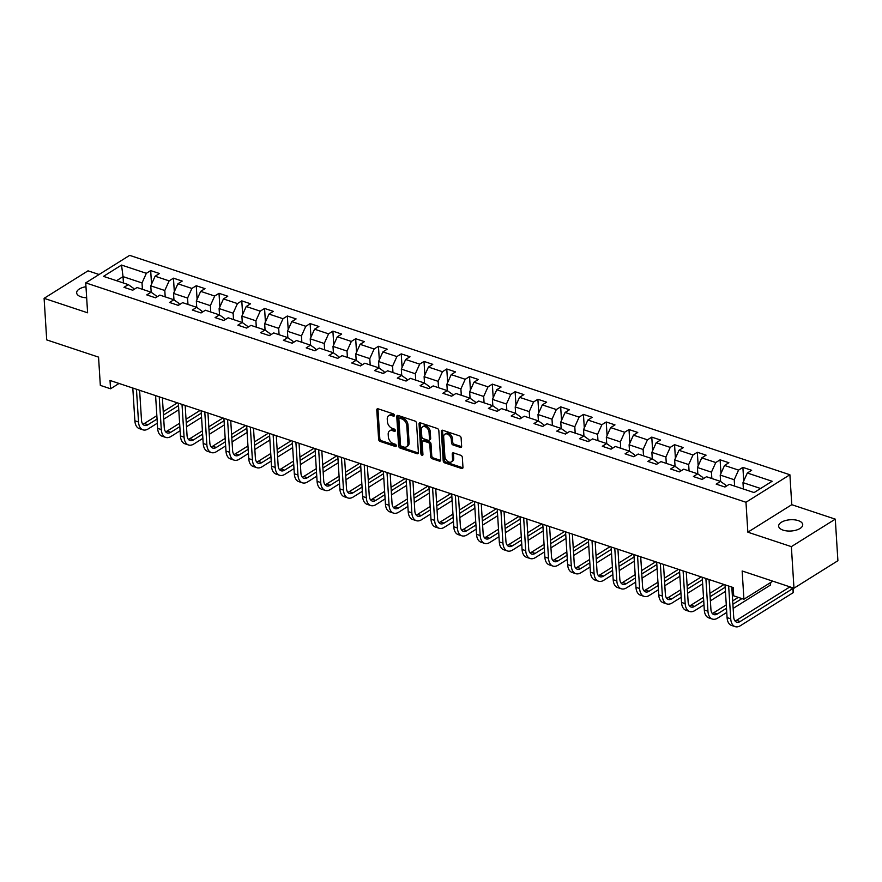 <?xml version="1.0" encoding="UTF-8"?>
<svg xmlns="http://www.w3.org/2000/svg" width="882" height="882" viewBox="0 0 882 882"><rect width="100%" height="100%" fill="white"/><g stroke="black" fill="none" stroke-linecap="round" stroke-linejoin="round"><path stroke-width="1.32" d="M394.408 415.345A1.29 0.871 -122.1 0 0 393.339 413.867L378.102 408.807A1.852 1.235 -122.1 0 0 377.231 408.873A1.852 1.235 -122.1 0 0 376.779 409.965L378.621 439.335A1.852 1.235 -122.1 0 0 380.164 441.441L395.39 446.501A1.29 0.871 -122.1 0 0 395.246 444.219L393.273 443.569A5.92 3.958 -122.1 0 1 388.356 436.822L388.201 434.374A5.92 3.958 -122.1 0 1 389.646 430.879A5.92 3.958 -122.1 0 1 392.468 430.67L394.43 431.331A1.29 0.871 -122.1 0 0 394.287 429.049L392.314 428.387A5.92 3.958 -122.1 0 1 387.407 421.64L387.253 419.193A5.92 3.958 -122.1 0 1 388.697 415.698A5.92 3.958 -122.1 0 1 391.509 415.499L393.482 416.15A1.29 0.871 -122.1 0 0 394.408 415.345M798.287 520.623A12.061 5.645 -3.6 0 0 785.355 520.578A12.061 5.645 -3.6 0 0 778.652 526.135A12.061 5.645 -3.6 0 0 783.095 530.137A12.061 5.645 -3.6 0 0 796.027 530.181A12.061 5.645 -3.6 0 0 802.73 524.625A12.061 5.645 -3.6 0 0 798.287 520.623M85.973 286.727A12.061 5.645 -3.6 0 0 76.657 292.857A12.061 5.645 -3.6 0 0 81.1 296.859A12.061 5.645 -3.6 0 0 86.668 297.774M460.305 447.383A1.852 1.235 -122.1 0 0 461.187 447.328A1.852 1.235 -122.1 0 0 461.639 446.226L461.121 437.99A1.852 1.235 -122.1 0 0 459.577 435.884L442.676 430.262A1.852 1.235 -122.1 0 0 441.794 430.328A1.852 1.235 -122.1 0 0 441.342 431.419L443.194 460.79A1.852 1.235 -122.1 0 0 444.726 462.896L461.639 468.518A1.852 1.235 -122.1 0 0 462.51 468.452A1.852 1.235 -122.1 0 0 462.962 467.361L462.344 457.405A1.852 1.235 -122.1 0 0 460.801 455.299L453.568 452.896A1.852 1.235 -122.1 0 0 452.687 452.962A1.852 1.235 -122.1 0 0 452.234 454.054L452.543 458.993A4.95 3.308 -122.1 0 1 451.341 461.914A4.95 3.308 -122.1 0 1 447.306 461.11A4.95 3.308 -122.1 0 1 444.881 456.446L443.668 437.108A4.95 3.308 -122.1 0 1 444.87 434.187A4.95 3.308 -122.1 0 1 448.894 434.98A4.95 3.308 -122.1 0 1 451.33 439.655L451.529 442.874A1.852 1.235 -122.1 0 0 453.072 444.98L460.305 447.383L461.495 446.645A1.852 1.235 -122.1 0 0 461.606 446.678M99.082 274.5L88.024 270.829L44.1 298.325L46.713 339.89L98.552 357.122L100.328 385.379L110.548 388.775L110.018 380.462L733.185 587.544L733.703 595.857L743.923 599.253L772.797 581.172M791.363 546.642L835.287 519.145L791.771 504.691L747.848 532.188L791.363 546.642L793.976 588.206L742.148 570.985L743.923 599.253M747.848 532.188L745.974 502.266L85.73 282.868L129.654 255.361L789.897 474.759L745.974 502.266M44.1 298.325L87.605 312.79L85.73 282.868M416.547 423.184A1.852 1.235 -122.1 0 0 415.014 421.067L398.102 415.455A1.852 1.235 -122.1 0 0 397.22 415.51A1.852 1.235 -122.1 0 0 396.768 416.602L398.62 445.983A1.852 1.235 -122.1 0 0 400.152 448.089L417.065 453.712A1.852 1.235 -122.1 0 0 417.947 453.646A1.852 1.235 -122.1 0 0 418.399 452.554L416.547 423.184M420.383 422.853L437.296 428.476A1.852 1.235 -122.1 0 1 438.828 430.581L440.68 459.963A1.852 1.235 -122.1 0 1 440.228 461.054A1.852 1.235 -122.1 0 1 439.346 461.11L432.114 458.706A1.852 1.235 -122.1 0 1 430.581 456.6L429.832 444.693A1.852 1.235 -122.1 0 0 428.288 442.577L423.492 440.989A1.852 1.235 -122.1 0 0 422.61 441.044A1.852 1.235 -122.1 0 0 422.158 442.136L422.941 454.539A1.29 0.871 -122.1 0 1 420.935 453.877L419.06 424.01A1.852 1.235 -122.1 0 1 419.501 422.919A1.852 1.235 -122.1 0 1 420.383 422.853M835.287 519.145L837.9 560.709L793.976 588.206M742.887 467.394L738.554 470.106L724.541 465.442L728.874 462.73L720.109 459.82L715.776 462.532L701.763 457.879L706.096 455.167L697.331 452.257L692.998 454.969L678.986 450.305L683.318 447.593L674.554 444.682L670.221 447.395L656.208 442.742L660.541 440.03L651.776 437.119L647.443 439.831L633.43 435.168L637.763 432.456L628.998 429.545L624.665 432.257L610.653 427.605L614.986 424.892L606.221 421.982L601.888 424.694L587.875 420.03L592.208 417.318L583.443 414.408L579.11 417.12L565.097 412.467L569.43 409.755L560.665 406.845L556.333 409.557L542.32 404.893L546.653 402.181L537.888 399.27L533.555 401.983L519.542 397.33L523.875 394.618L515.11 391.707L510.777 394.419L496.764 389.756L501.097 387.044L492.343 384.133L488.011 386.845L473.987 382.193L478.32 379.481L469.566 376.559L465.233 379.282L451.209 374.618L455.542 371.906L446.788 368.996L442.455 371.708L428.432 367.055L432.764 364.343L424.01 361.422L419.678 364.145L405.654 359.481L409.987 356.769L401.233 353.858L396.9 356.571L382.876 351.918L387.209 349.195L378.455 346.284L374.122 348.996L360.099 344.344L364.431 341.632L355.678 338.721L351.345 341.433L337.332 336.781L341.665 334.058L332.9 331.147L328.567 333.859L314.554 329.207L318.887 326.494L310.122 323.584L305.789 326.296L291.777 321.632L296.109 318.92L287.345 316.01L283.012 318.722L268.999 314.069L273.332 311.357L264.567 308.446L260.234 311.159L246.221 306.495L250.554 303.783L241.789 300.872L237.456 303.584L223.444 298.932L227.776 296.22L219.012 293.309L214.679 296.021L200.666 291.358L204.999 288.646L196.234 285.735L191.901 288.447L177.888 283.795L182.221 281.082L173.456 278.172L169.124 280.884L155.111 276.22L159.444 273.508L150.679 270.598L146.346 273.31L121.529 265.063L103.481 276.364L128.309 284.61L123.976 287.323L132.73 290.233L137.063 287.521L151.087 292.185L146.754 294.897L155.508 297.807L159.84 295.095L173.864 299.748L169.531 302.46L178.285 305.37L182.618 302.658L196.642 307.322L192.309 310.034L201.063 312.945L205.396 310.232L219.42 314.885L215.087 317.597L223.841 320.508L228.173 317.796L242.186 322.459L237.853 325.171L246.618 328.082L250.951 325.37L264.964 330.022L260.631 332.735L269.396 335.645L273.729 332.933L287.741 337.597L283.409 340.309L292.174 343.219L296.506 340.507L310.519 345.16L306.186 347.872L314.951 350.782L319.284 348.07L333.297 352.734L328.964 355.446L337.729 358.357L342.062 355.644L356.074 360.297L351.742 363.009L360.506 365.92L364.839 363.208L378.852 367.871L374.519 370.583L383.284 373.494L387.617 370.782L401.63 375.434L397.297 378.146L406.062 381.057L410.395 378.345L424.407 383.008L420.075 385.721L428.839 388.631L433.172 385.919L447.185 390.572L442.852 393.284L451.617 396.194L455.95 393.482L469.963 398.146L465.63 400.858L474.395 403.769L478.728 401.056L492.74 405.709L488.408 408.421L497.161 411.332L501.494 408.62L515.518 413.283L511.185 415.995L519.939 418.906L524.272 416.194L538.296 420.846L533.963 423.558L542.717 426.469L547.049 423.757L561.073 428.42L556.74 431.133L565.494 434.043L569.827 431.331L583.851 435.984L579.518 438.696L588.272 441.606L592.605 438.894L606.629 443.558L602.296 446.27L611.05 449.181L615.382 446.468L629.406 451.121L625.073 453.833L633.827 456.755L638.16 454.032L652.173 458.695L647.84 461.407L656.605 464.318L660.938 461.606L674.951 466.258L670.618 468.981L679.383 471.892L683.715 469.169L697.728 473.832L693.395 476.545L702.16 479.455L706.493 476.743L720.506 481.396L716.173 484.119L724.938 487.029L729.271 484.317L754.088 492.564L772.136 481.263L747.319 473.017L751.651 470.304L742.887 467.394L743.735 480.955M720.605 481.473L720.208 475.067L734.221 479.731L734.629 486.092M725.765 486.5L725.677 485.078L720.506 481.396M734.221 479.731L738.554 470.106M720.208 475.067L724.541 465.442M697.827 473.899L697.43 467.504L711.443 472.157L711.851 478.518M702.987 478.937L702.899 477.504L697.728 473.832M711.443 472.157L715.776 462.532M697.43 467.504L701.763 457.879M675.061 466.335L674.653 459.93L688.666 464.594L689.074 470.955M680.209 471.363L680.121 469.941L674.951 466.258M688.666 464.594L692.998 454.969M674.653 459.93L678.986 450.305M652.283 458.761L651.875 452.367L665.888 457.019L666.296 463.381M657.432 463.8L657.344 462.366L652.173 458.695M665.888 457.019L670.221 447.395M651.875 452.367L656.208 442.742M629.505 451.198L629.098 444.793L643.11 449.456L643.518 455.818M634.654 456.226L634.566 454.803L629.406 451.121M643.11 449.456L647.443 439.831M629.098 444.793L633.43 435.168M606.728 443.624L606.32 437.229L620.333 441.882L620.741 448.243M611.876 448.662L611.788 447.229L606.629 443.558M620.333 441.882L624.665 432.257M606.32 437.229L610.653 427.605M583.95 436.061L583.542 429.655L597.566 434.319L597.963 440.68M589.099 441.088L589.011 439.666L583.851 435.984M597.566 434.319L601.888 424.694M583.542 429.655L587.875 420.03M561.173 428.487L560.765 422.092L574.788 426.745L575.185 433.106M566.321 433.525L566.233 432.092L561.073 428.42M574.788 426.745L579.11 417.12M560.765 422.092L565.097 412.467M538.395 420.923L537.987 414.518L552.011 419.171L552.408 425.543M543.555 425.951L543.455 424.529L538.296 420.846M552.011 419.171L556.333 409.557M537.987 414.518L542.32 404.893M515.617 413.349L515.209 406.944L529.233 411.607L529.63 417.969M520.777 418.388L520.678 416.954L515.518 413.283M529.233 411.607L533.555 401.983M515.209 406.944L519.542 397.33M492.84 405.786L492.432 399.381L506.455 404.033L506.852 410.406M497.999 410.814L497.911 409.391L492.74 405.709M506.455 404.033L510.777 394.419M492.432 399.381L496.764 389.756M470.062 398.212L469.654 391.806L483.678 396.47L484.075 402.831M475.222 403.25L475.133 401.817L469.963 398.146M483.678 396.47L488.011 386.845M469.654 391.806L473.987 382.193M447.284 390.649L446.887 384.243L460.9 388.896L461.297 395.268M452.444 395.676L452.356 394.254L447.185 390.572M460.9 388.896L465.233 379.282M446.887 384.243L451.209 374.618M424.507 383.075L424.11 376.669L438.122 381.333L438.519 387.694M429.666 388.113L429.578 386.68L424.407 383.008M438.122 381.333L442.455 371.708M424.11 376.669L428.432 367.055M401.729 375.512L401.332 369.106L415.345 373.759L415.742 380.131M406.889 380.539L406.8 379.117L401.63 375.434M415.345 373.759L419.678 364.145M401.332 369.106L405.654 359.481M378.951 367.937L378.554 361.532L392.567 366.195L392.964 372.557M384.111 372.976L384.023 371.543L378.852 367.871M392.567 366.195L396.9 356.571M378.554 361.532L382.876 351.918M356.174 360.374L355.777 353.969L369.79 358.621L370.186 364.994M361.333 365.402L361.245 363.979L356.074 360.297M369.79 358.621L374.122 348.996M355.777 353.969L360.099 344.344M333.396 352.8L332.999 346.394L347.012 351.058L347.409 357.419M338.556 357.838L338.468 356.405L333.297 352.734M347.012 351.058L351.345 341.433M332.999 346.394L337.332 336.781M310.618 345.237L310.221 338.831L324.234 343.484L324.631 349.856M315.778 350.264L315.69 348.842L310.519 345.16M324.234 343.484L328.567 333.859M310.221 338.831L314.554 329.207M287.841 337.663L287.444 331.257L301.457 335.921L301.865 342.282M293 342.701L292.912 341.268L287.741 337.597M301.457 335.921L305.789 326.296M287.444 331.257L291.777 321.632M265.063 330.1L264.666 323.694L278.679 328.347L279.087 334.719M270.223 335.127L270.135 333.705L264.964 330.022M278.679 328.347L283.012 318.722M264.666 323.694L268.999 314.069M242.296 322.525L241.889 316.12L255.901 320.783L256.309 327.145M247.445 327.564L247.357 326.131L242.186 322.459M255.901 320.783L260.234 311.159M241.889 316.12L246.221 306.495M219.519 314.962L219.111 308.557L233.124 313.209L233.532 319.582M224.667 319.99L224.579 318.567L219.42 314.885M233.124 313.209L237.456 303.584M219.111 308.557L223.444 298.932M196.741 307.388L196.333 300.983L210.346 305.646L210.754 312.007M201.89 312.426L201.802 310.993L196.642 307.322M210.346 305.646L214.679 296.021M196.333 300.983L200.666 291.358M173.963 299.825L173.556 293.419L187.568 298.072L187.976 304.433M179.112 304.852L179.024 303.43L173.864 299.748M187.568 298.072L191.901 288.447M173.556 293.419L177.888 283.795M151.186 292.251L150.778 285.845L164.802 290.509L165.199 296.87M156.335 297.289L156.246 295.856L151.087 292.185M164.802 290.509L169.124 280.884M150.778 285.845L155.111 276.22M123.436 282.99L123.039 276.628L142.024 282.935L142.421 289.296M133.568 289.715L133.469 288.293L128.309 284.61M142.024 282.935L146.346 273.31M116.534 280.697L123.039 276.628L121.529 265.063M791.771 504.691L789.897 474.759M110.548 388.775L119.037 383.461M760.593 488.485L742.986 482.641L743.383 489.003M742.986 482.641L747.319 473.017M151.539 284.169L150.679 270.598M174.316 291.733L173.456 278.172M197.094 299.307L196.234 285.735M219.872 306.87L219.012 293.309M242.649 314.444L241.789 300.872M265.416 322.007L264.567 308.446M288.193 329.581L287.345 316.01M310.971 337.145L310.122 323.584M333.749 344.719L332.9 331.147M356.526 352.282L355.678 338.721M379.304 359.856L378.455 346.284M402.082 367.43L401.233 353.858M424.859 374.993L424.01 361.422M447.637 382.567L446.788 368.996M470.415 390.131L469.566 376.559M493.192 397.705L492.343 384.133M515.97 405.268L515.11 391.707M538.748 412.842L537.888 399.27M561.525 420.405L560.665 406.845M584.303 427.979L583.443 414.408M607.081 435.543L606.221 421.982M629.858 443.117L628.998 429.545M652.636 450.68L651.776 437.119M675.414 458.254L674.554 444.682M698.18 465.817L697.331 452.257M720.958 473.391L720.109 459.82M394.408 415.323L392.699 414.749A5.92 3.958 -122.1 0 0 389.877 414.959L388.697 415.698M389.646 430.879L390.836 430.14A5.92 3.958 -122.1 0 1 393.648 429.931L395.368 430.504M377.992 408.774A1.852 1.235 -122.1 0 0 377.959 409.215L379.811 438.597A1.852 1.235 -122.1 0 0 381.344 440.702L396.316 445.675M397.991 415.422A1.852 1.235 -122.1 0 0 397.958 415.863L399.8 445.234A1.852 1.235 -122.1 0 0 401.343 447.35L418.255 452.962A1.852 1.235 -122.1 0 0 418.366 452.995M399.822 418.255A1.29 0.871 -122.1 0 0 398.885 419.071L400.516 444.848A1.29 0.871 -122.1 0 0 401.586 446.325L403.669 447.02A5.92 3.958 -122.1 0 0 406.481 446.81A5.92 3.958 -122.1 0 0 407.925 443.326L406.811 425.697A5.92 3.958 -122.1 0 0 401.894 418.95L399.822 418.255L401.012 417.517A1.29 0.871 -122.1 0 0 400.395 417.561L399.204 418.3M406.481 446.81L407.66 446.072A5.92 3.958 -122.1 0 0 409.105 442.577L407.925 443.326M401.012 417.517L403.085 418.211A5.92 3.958 -122.1 0 1 408.002 424.959L409.105 442.577M422.61 441.044L423.801 440.305A1.852 1.235 -122.1 0 1 424.683 440.239L429.479 441.838A1.852 1.235 -122.1 0 1 431.011 443.944L431.761 455.862A1.852 1.235 -122.1 0 0 433.305 457.967L440.537 460.371A1.852 1.235 -122.1 0 0 440.647 460.404M420.273 422.82A1.852 1.235 -122.1 0 0 420.24 423.272L422.125 453.139A1.29 0.871 -122.1 0 0 422.941 454.484M429.049 432.323A4.95 3.308 -122.1 0 0 426.623 427.66A4.95 3.308 -122.1 0 0 422.588 426.855A4.95 3.308 -122.1 0 0 421.387 429.777L421.805 436.59A1.852 1.235 -122.1 0 0 423.349 438.696L428.145 440.294A1.852 1.235 -122.1 0 0 429.027 440.228A1.852 1.235 -122.1 0 0 429.479 439.137L429.049 432.323L430.24 431.585A4.95 3.308 -122.1 0 0 427.803 426.921A4.95 3.308 -122.1 0 0 423.779 426.116L422.588 426.855M429.027 440.228L430.218 439.49A1.852 1.235 -122.1 0 0 430.67 438.398L429.479 439.137M430.24 431.585L430.67 438.398M444.87 434.187L446.06 433.437A4.95 3.308 -122.1 0 1 450.085 434.242A4.95 3.308 -122.1 0 1 452.521 438.905L452.72 442.136A1.852 1.235 -122.1 0 0 454.252 444.241L461.495 446.645M451.341 461.914L452.521 461.165A4.95 3.308 -122.1 0 0 453.734 458.243L452.543 458.993M453.458 452.863A1.852 1.235 -122.1 0 0 453.425 453.304L453.734 458.243M442.555 430.229A1.852 1.235 -122.1 0 0 442.532 430.67L444.374 460.051A1.852 1.235 -122.1 0 0 445.906 462.157L462.818 467.78A1.852 1.235 -122.1 0 0 462.94 467.813M157.327 423.195L148.209 428.906A14.134 8.159 -71.6 0 1 142.972 429.843L139.323 428.63A14.134 8.159 -71.6 0 1 134.869 420.791L132.807 388.036M142.972 429.843A14.134 8.159 -71.6 0 1 138.518 422.004L136.456 389.249M139.61 390.296L141.495 420.152A9.426 5.446 108.4 0 0 144.45 425.378A9.426 5.446 108.4 0 0 147.944 424.749L157.062 419.038M142.818 424.198A9.426 5.446 108.4 0 0 144.295 423.536L156.853 415.676M163.468 415.025L178.517 405.61M163.258 411.662L177.348 402.842M178.781 409.766L163.732 419.182M180.104 430.769L170.987 436.469A14.134 8.159 -71.6 0 1 165.75 437.417L162.09 436.204A14.134 8.159 -71.6 0 1 157.646 428.365L155.585 395.61M165.75 437.417A14.134 8.159 -71.6 0 1 161.296 429.578L159.234 396.823M162.387 397.87L164.261 427.715A9.426 5.446 108.4 0 0 167.227 432.941A9.426 5.446 108.4 0 0 170.722 432.312L179.84 426.612M165.595 431.761A9.426 5.446 108.4 0 0 167.073 431.1L179.63 423.239M186.245 422.599L201.294 413.173M186.036 419.237L200.126 410.406M201.559 417.329L186.51 426.756M202.882 438.332L193.764 444.043A14.134 8.159 -71.6 0 1 188.528 444.98L184.867 443.767A14.134 8.159 -71.6 0 1 180.424 435.928L178.362 403.173M188.528 444.98A14.134 8.159 -71.6 0 1 184.073 437.141L182.012 404.386M185.165 405.433L187.039 435.289A9.426 5.446 108.4 0 0 190.005 440.515A9.426 5.446 108.4 0 0 193.5 439.886L202.617 434.176M188.373 439.335A9.426 5.446 108.4 0 0 189.85 438.674L202.408 430.813M209.023 430.162L224.072 420.747M208.814 426.8L222.903 417.98M224.337 424.904L209.288 434.319M225.66 445.906L216.542 451.606A14.134 8.159 -71.6 0 1 211.294 452.554L207.645 451.341A14.134 8.159 -71.6 0 1 203.202 443.503L201.14 410.747M211.294 452.554A14.134 8.159 -71.6 0 1 206.851 444.715L204.789 411.96M207.943 413.008L209.817 442.852A9.426 5.446 108.4 0 0 212.782 448.078A9.426 5.446 108.4 0 0 216.277 447.45L225.395 441.75M211.151 446.898A9.426 5.446 108.4 0 0 212.628 446.237L225.186 438.376M231.801 437.737L246.85 428.31M231.591 434.374L245.681 425.543M247.114 432.467L232.065 441.893M248.437 453.469L239.32 459.18A14.134 8.159 -71.6 0 1 234.072 460.117L230.423 458.905A14.134 8.159 -71.6 0 1 225.979 451.066L223.918 418.311M234.072 460.117A14.134 8.159 -71.6 0 1 229.629 452.279L227.567 419.523M230.72 420.571L232.594 450.426A9.426 5.446 108.4 0 0 235.56 455.652A9.426 5.446 108.4 0 0 239.055 455.024L248.173 449.313M233.928 454.473A9.426 5.446 108.4 0 0 235.406 453.811L247.963 445.95M254.578 445.3L269.627 435.884M254.369 441.937L268.459 433.117M269.892 440.041L254.843 449.456M271.204 461.043L262.097 466.743A14.134 8.159 -71.6 0 1 256.849 467.692L253.2 466.479A14.134 8.159 -71.6 0 1 248.757 458.64L246.695 425.885M256.849 467.692A14.134 8.159 -71.6 0 1 252.406 459.853L250.345 427.097M253.498 428.145L255.372 457.99A9.426 5.446 108.4 0 0 258.338 463.215A9.426 5.446 108.4 0 0 261.833 462.587L270.95 456.887M256.706 462.036A9.426 5.446 108.4 0 0 258.183 461.374L270.741 453.513M277.356 452.874L292.405 443.448M277.146 449.511L291.236 440.68M292.67 447.604L277.621 457.03M293.982 468.607L284.875 474.318A14.134 8.159 -71.6 0 1 279.627 475.266L275.978 474.042A14.134 8.159 -71.6 0 1 271.535 466.203L269.473 433.448M279.627 475.266A14.134 8.159 -71.6 0 1 275.184 467.416L273.122 434.661M276.275 435.708L278.15 465.564A9.426 5.446 108.4 0 0 281.115 470.79A9.426 5.446 108.4 0 0 284.61 470.161L293.728 464.45M279.484 469.61A9.426 5.446 108.4 0 0 280.961 468.948L293.508 461.088M300.134 460.437L315.183 451.022M299.924 457.074L314.014 448.254M315.447 455.178L300.387 464.594M316.759 476.181L307.653 481.881A14.134 8.159 -71.6 0 1 302.405 482.829L298.755 481.616A14.134 8.159 -71.6 0 1 294.312 473.777L292.251 441.022M302.405 482.829A14.134 8.159 -71.6 0 1 297.962 474.99L295.9 442.235M299.053 443.282L300.927 473.127A9.426 5.446 108.4 0 0 303.893 478.353A9.426 5.446 108.4 0 0 307.388 477.724L316.506 472.024M302.261 477.173A9.426 5.446 108.4 0 0 303.739 476.512L316.285 468.651M322.911 468.011L337.96 458.585M322.702 464.649L336.792 455.818M338.214 462.741L323.165 472.168M339.537 483.744L330.43 489.455A14.134 8.159 -71.6 0 1 325.182 490.403L321.533 489.19A14.134 8.159 -71.6 0 1 317.09 481.34L315.028 448.585M325.182 490.403A14.134 8.159 -71.6 0 1 320.739 482.553L318.678 449.798M321.831 450.845L323.705 480.701A9.426 5.446 108.4 0 0 326.671 485.927A9.426 5.446 108.4 0 0 330.166 485.298L339.283 479.588M325.039 484.747A9.426 5.446 108.4 0 0 326.516 484.086L339.063 476.225M345.689 475.574L360.738 466.159M345.468 472.212L359.569 463.392M360.992 470.315L345.942 479.731M362.315 491.318L353.208 497.018A14.134 8.159 -71.6 0 1 347.96 497.966L344.311 496.753A14.134 8.159 -71.6 0 1 339.868 488.915L337.806 456.159M347.96 497.966A14.134 8.159 -71.6 0 1 343.517 490.127L341.455 457.372M344.608 458.42L346.483 488.264A9.426 5.446 108.4 0 0 349.448 493.501A9.426 5.446 108.4 0 0 352.943 492.862L362.061 487.162M347.817 492.31A9.426 5.446 108.4 0 0 349.294 491.649L361.841 483.799M368.467 483.149L383.516 473.722M368.246 479.786L382.347 470.955M383.769 477.879L368.72 487.305M385.092 498.881L375.986 504.592A14.134 8.159 -71.6 0 1 370.738 505.54L367.088 504.328A14.134 8.159 -71.6 0 1 362.645 496.489L360.584 463.723M370.738 505.54A14.134 8.159 -71.6 0 1 366.295 497.702L364.233 464.935M367.386 465.983L369.26 495.838A9.426 5.446 108.4 0 0 372.226 501.064A9.426 5.446 108.4 0 0 375.721 500.436L384.828 494.725M370.594 499.885A9.426 5.446 108.4 0 0 372.072 499.223L384.618 491.362M391.244 490.723L406.293 481.296M391.024 487.349L405.125 478.529M406.547 485.453L391.498 494.879M407.87 506.455L398.752 512.155A14.134 8.159 -71.6 0 1 393.515 513.103L389.866 511.891A14.134 8.159 -71.6 0 1 385.423 504.052L383.361 471.297M393.515 513.103A14.134 8.159 -71.6 0 1 389.072 505.265L387.011 472.509M390.164 473.557L392.038 503.413A9.426 5.446 108.4 0 0 395.004 508.638A9.426 5.446 108.4 0 0 398.499 507.999L407.605 502.299M393.372 507.448A9.426 5.446 108.4 0 0 394.849 506.786L407.396 498.936M414.011 498.286L429.071 488.86M413.801 494.923L427.902 486.092M429.325 493.016L414.275 502.442M430.648 514.019L421.53 519.73A14.134 8.159 -71.6 0 1 416.293 520.678L412.644 519.465A14.134 8.159 -71.6 0 1 408.201 511.626L406.139 478.86M416.293 520.678A14.134 8.159 -71.6 0 1 411.85 512.839L409.788 480.073M412.941 481.12L414.816 510.976A9.426 5.446 108.4 0 0 417.781 516.202A9.426 5.446 108.4 0 0 421.276 515.573L430.383 509.862M416.15 515.022A9.426 5.446 108.4 0 0 417.627 514.36L430.173 506.5M436.788 505.86L451.838 496.434M436.579 502.486L450.68 493.666M452.102 500.59L437.053 510.017M453.425 521.593L444.308 527.293A14.134 8.159 -71.6 0 1 439.071 528.241L435.421 527.028A14.134 8.159 -71.6 0 1 430.978 519.189L428.917 486.434M439.071 528.241A14.134 8.159 -71.6 0 1 434.628 520.402L432.566 487.647M435.719 488.694L437.593 518.55A9.426 5.446 108.4 0 0 440.559 523.776A9.426 5.446 108.4 0 0 444.054 523.136L453.161 517.436M438.927 522.585A9.426 5.446 108.4 0 0 440.405 521.923L452.951 514.074M459.566 513.423L474.615 503.997M459.357 510.061L473.458 501.23M474.88 508.153L459.831 517.58M476.203 529.156L467.085 534.867A14.134 8.159 -71.6 0 1 461.848 535.815L458.199 534.602A14.134 8.159 -71.6 0 1 453.756 526.763L451.694 493.997M461.848 535.815A14.134 8.159 -71.6 0 1 457.405 527.976L455.344 495.21M458.486 496.257L460.371 526.113A9.426 5.446 108.4 0 0 463.337 531.339A9.426 5.446 108.4 0 0 466.832 530.71L475.938 524.999M461.694 530.159A9.426 5.446 108.4 0 0 463.182 529.498L475.729 521.637M482.344 520.997L497.393 511.571M482.134 517.624L496.235 508.804M497.657 515.727L482.608 525.154M498.98 536.73L489.863 542.43A14.134 8.159 -71.6 0 1 484.626 543.378L480.977 542.165A14.134 8.159 -71.6 0 1 476.523 534.327L474.472 501.571M484.626 543.378A14.134 8.159 -71.6 0 1 480.183 535.539L478.121 502.784M481.263 503.831L483.149 533.687A9.426 5.446 108.4 0 0 486.114 538.913A9.426 5.446 108.4 0 0 489.609 538.274L498.716 532.574M484.472 537.722A9.426 5.446 108.4 0 0 485.949 537.061L498.506 529.211M505.121 528.561L520.171 519.134M504.912 525.198L519.002 516.367M520.435 523.291L505.386 532.717M521.758 544.293L512.64 550.004A14.134 8.159 -71.6 0 1 507.404 550.952L503.754 549.74A14.134 8.159 -71.6 0 1 499.3 541.901L497.25 509.135M507.404 550.952A14.134 8.159 -71.6 0 1 502.961 543.114L500.899 510.347M504.041 511.395L505.926 541.25A9.426 5.446 108.4 0 0 508.892 546.476A9.426 5.446 108.4 0 0 512.376 545.848L521.494 540.137M507.249 545.297A9.426 5.446 108.4 0 0 508.727 544.635L521.284 536.774M527.899 536.135L542.948 526.708M527.69 532.761L541.78 523.941M543.213 530.865L528.164 540.291M544.536 551.867L535.418 557.578A14.134 8.159 -71.6 0 1 530.181 558.515L526.532 557.303A14.134 8.159 -71.6 0 1 522.078 549.464L520.016 516.709M530.181 558.515A14.134 8.159 -71.6 0 1 525.727 550.677L523.676 517.921M526.819 518.969L528.704 548.825A9.426 5.446 108.4 0 0 531.659 554.05A9.426 5.446 108.4 0 0 535.154 553.422L544.271 547.711M530.027 552.86A9.426 5.446 108.4 0 0 531.504 552.209L544.062 544.348M550.677 543.698L565.726 534.272M550.467 540.335L564.557 531.504M565.99 538.428L550.941 547.854M567.313 559.431L558.196 565.142A14.134 8.159 -71.6 0 1 552.959 566.09L549.31 564.877A14.134 8.159 -71.6 0 1 544.856 557.038L542.794 524.272M552.959 566.09A14.134 8.159 -71.6 0 1 548.505 558.251L546.443 525.496M549.596 526.532L551.482 556.388A9.426 5.446 108.4 0 0 554.436 561.614A9.426 5.446 108.4 0 0 557.931 560.985L567.049 555.274M552.805 560.434A9.426 5.446 108.4 0 0 554.282 559.772L566.839 551.912M573.454 551.272L588.503 541.846M573.245 547.898L587.335 539.078M588.768 546.002L573.719 555.428M590.091 567.005L580.973 572.716A14.134 8.159 -71.6 0 1 575.737 573.653L572.087 572.44A14.134 8.159 -71.6 0 1 567.633 564.601L565.571 531.846M575.737 573.653A14.134 8.159 -71.6 0 1 571.282 565.814L569.221 533.059M572.374 534.106L574.259 563.962A9.426 5.446 108.4 0 0 577.214 569.188A9.426 5.446 108.4 0 0 580.709 568.559L589.826 562.848M575.582 567.997A9.426 5.446 108.4 0 0 577.06 567.346L589.617 559.486M596.232 558.835L611.281 549.409M596.023 555.473L610.112 546.642M611.546 553.565L596.497 562.992M612.869 574.568L603.751 580.279A14.134 8.159 -71.6 0 1 598.514 581.227L594.854 580.014A14.134 8.159 -71.6 0 1 590.411 572.175L588.349 539.42M598.514 581.227A14.134 8.159 -71.6 0 1 594.06 573.388L591.998 540.633M595.152 541.669L597.026 571.525A9.426 5.446 108.4 0 0 599.992 576.751A9.426 5.446 108.4 0 0 603.486 576.122L612.604 570.411M598.36 575.571A9.426 5.446 108.4 0 0 599.837 574.91L612.395 567.049M619.01 566.409L634.059 556.983M618.8 563.036L632.89 554.216M634.323 561.139L619.274 570.566M635.646 582.142L626.529 587.853A14.134 8.159 -71.6 0 1 621.281 588.79L617.632 587.577A14.134 8.159 -71.6 0 1 613.188 579.739L611.127 546.983M621.281 588.79A14.134 8.159 -71.6 0 1 616.838 580.951L614.776 548.196M617.929 549.243L619.803 579.099A9.426 5.446 108.4 0 0 622.769 584.325A9.426 5.446 108.4 0 0 626.264 583.697L635.382 577.986M621.137 583.134A9.426 5.446 108.4 0 0 622.615 582.484L635.172 574.623M641.787 573.973L656.836 564.557M641.578 570.61L655.668 561.79M657.101 568.714L642.052 578.129M658.424 589.716L649.306 595.416A14.134 8.159 -71.6 0 1 644.058 596.364L640.409 595.152A14.134 8.159 -71.6 0 1 635.966 587.313L633.904 554.558M644.058 596.364A14.134 8.159 -71.6 0 1 639.615 588.526L637.554 555.77M640.707 556.818L642.581 586.662A9.426 5.446 108.4 0 0 645.547 591.888A9.426 5.446 108.4 0 0 649.042 591.26L658.159 585.56M643.915 590.708A9.426 5.446 108.4 0 0 645.392 590.047L657.95 582.186M664.565 581.547L679.614 572.12M664.355 578.173L678.445 569.353M679.879 576.277L664.83 585.703M681.202 597.279L672.084 602.99A14.134 8.159 -71.6 0 1 666.836 603.927L663.187 602.715A14.134 8.159 -71.6 0 1 658.744 594.876L656.682 562.121M666.836 603.927A14.134 8.159 -71.6 0 1 662.393 596.089L660.331 563.333M663.485 564.381L665.359 594.236A9.426 5.446 108.4 0 0 668.324 599.462A9.426 5.446 108.4 0 0 671.819 598.834L680.937 593.123M666.693 598.272A9.426 5.446 108.4 0 0 668.17 597.621L680.728 589.76M687.343 589.11L702.392 579.694M687.133 585.747L701.223 576.927M702.656 583.851L687.607 593.266M703.968 604.854L694.862 610.553A14.134 8.159 -71.6 0 1 689.614 611.502L685.964 610.289A14.134 8.159 -71.6 0 1 681.521 602.45L679.46 569.695M689.614 611.502A14.134 8.159 -71.6 0 1 685.171 603.663L683.109 570.908M686.262 571.955L688.136 601.8A9.426 5.446 108.4 0 0 691.102 607.025A9.426 5.446 108.4 0 0 694.597 606.397L703.715 600.697M689.47 605.846A9.426 5.446 108.4 0 0 690.948 605.184L703.505 597.323M710.12 596.684L725.169 587.258M709.911 593.31L724.001 584.49M725.434 591.414L710.385 600.84M726.746 612.417L717.639 618.128A14.134 8.159 -71.6 0 1 712.391 619.065L708.742 617.852A14.134 8.159 -71.6 0 1 704.299 610.013L702.237 577.258M712.391 619.065A14.134 8.159 -71.6 0 1 707.948 611.226L705.887 578.471M709.04 579.518L710.914 609.374A9.426 5.446 108.4 0 0 713.88 614.6A9.426 5.446 108.4 0 0 717.375 613.971L726.492 608.26M712.248 613.409A9.426 5.446 108.4 0 0 713.725 612.758L726.272 604.898M732.898 604.247L741.938 598.591M732.688 600.885L738.289 597.379M770.769 582.44L770.405 585.086L733.151 608.404M770.405 585.086L770.262 582.759M731.817 587.092L733.692 616.937A9.426 5.446 108.4 0 0 736.657 622.163A9.426 5.446 108.4 0 0 740.152 621.534L792.918 588.503L793.183 592.66L740.417 625.691A14.134 8.159 -71.6 0 1 735.169 626.639L731.52 625.426A14.134 8.159 -71.6 0 1 727.077 617.587L725.015 584.832M735.169 626.639A14.134 8.159 -71.6 0 1 730.726 618.8L728.664 586.045M735.026 620.983A9.426 5.446 108.4 0 0 736.503 620.322L789.269 587.291L793.447 588.415L793.183 592.66M789.269 587.291L793.447 588.415M392.699 414.749L391.509 415.499M395.357 430.747L394.43 431.331M393.648 429.931L392.468 430.67M396.316 445.928L395.39 446.501M381.344 440.702L380.164 441.441M379.811 438.597L378.621 439.335M377.959 409.215L376.779 409.965M394.397 415.576L393.482 416.15M418.255 452.962L417.065 453.712M401.343 447.35L400.152 448.089M399.8 445.234L398.62 445.983M397.958 415.863L396.768 416.602M408.002 424.959L406.811 425.697M403.085 418.211L401.894 418.95M440.537 460.371L439.346 461.11M433.305 457.967L432.114 458.706M431.761 455.862L430.581 456.6M431.011 443.944L429.832 444.693M429.479 441.838L428.288 442.577M424.683 440.239L423.492 440.989M422.125 453.139L420.935 453.877M420.24 423.272L419.06 424.01M454.252 444.241L453.072 444.98M452.72 442.136L451.529 442.874M452.521 438.905L451.33 439.655M453.425 453.304L452.234 454.054M462.818 467.78L461.639 468.518M445.906 462.157L444.726 462.896M444.374 460.051L443.194 460.79M442.532 430.67L441.342 431.419M134.869 420.791L138.518 422.004M144.295 423.536L147.944 424.749M157.646 428.365L161.296 429.578M167.073 431.1L170.722 432.312M180.424 435.928L184.073 437.141M189.85 438.674L193.5 439.886M203.202 443.503L206.851 444.715M212.628 446.237L216.277 447.45M225.979 451.066L229.629 452.279M235.406 453.811L239.055 455.024M248.757 458.64L252.406 459.853M258.183 461.374L261.833 462.587M271.535 466.203L275.184 467.416M280.961 468.948L284.61 470.161M294.312 473.777L297.962 474.99M303.739 476.512L307.388 477.724M317.09 481.34L320.739 482.553M326.516 484.086L330.166 485.298M339.868 488.915L343.517 490.127M349.294 491.649L352.943 492.862M362.645 496.489L366.295 497.702M372.072 499.223L375.721 500.436M385.423 504.052L389.072 505.265M394.849 506.786L398.499 507.999M408.201 511.626L411.85 512.839M417.627 514.36L421.276 515.573M430.978 519.189L434.628 520.402M440.405 521.923L444.054 523.136M453.756 526.763L457.405 527.976M463.182 529.498L466.832 530.71M476.523 534.327L480.183 535.539M485.949 537.061L489.609 538.274M499.3 541.901L502.961 543.114M508.727 544.635L512.376 545.848M522.078 549.464L525.727 550.677M531.504 552.209L535.154 553.422M544.856 557.038L548.505 558.251M554.282 559.772L557.931 560.985M567.633 564.601L571.282 565.814M577.06 567.346L580.709 568.559M590.411 572.175L594.06 573.388M599.837 574.91L603.486 576.122M613.188 579.739L616.838 580.951M622.615 582.484L626.264 583.697M635.966 587.313L639.615 588.526M645.392 590.047L649.042 591.26M658.744 594.876L662.393 596.089M668.17 597.621L671.819 598.834M681.521 602.45L685.171 603.663M690.948 605.184L694.597 606.397M704.299 610.013L707.948 611.226M713.725 612.758L717.375 613.971M727.077 617.587L730.726 618.8M736.503 620.322L740.152 621.534"/></g></svg>
